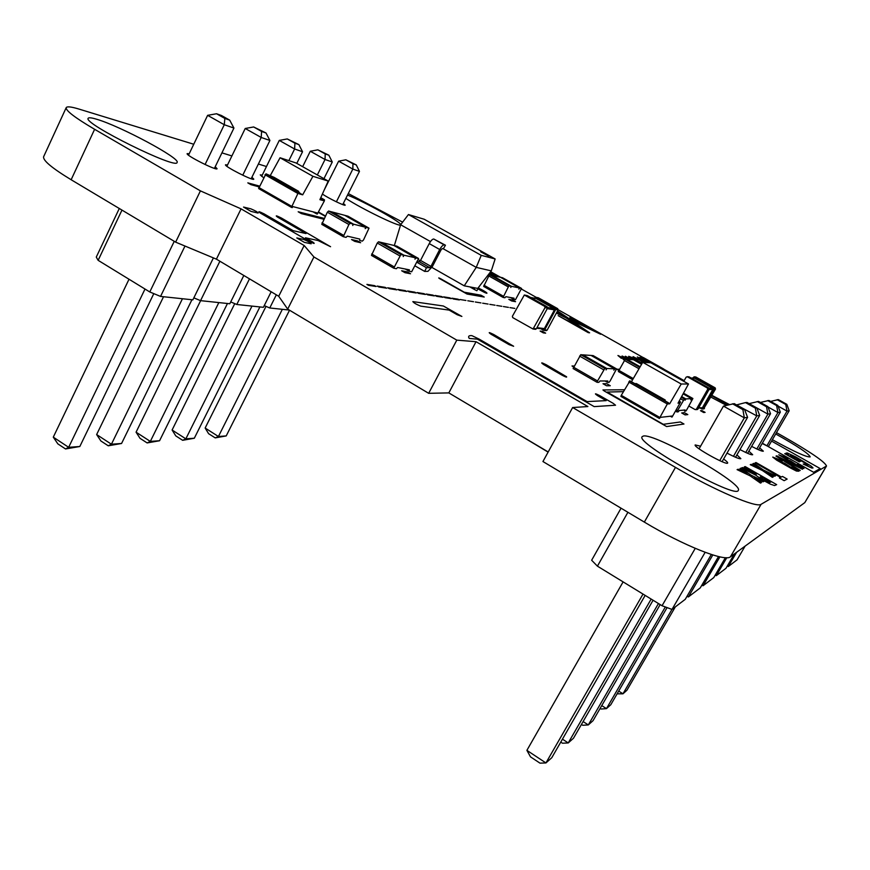 <?xml version="1.0" encoding="UTF-8"?>
<svg xmlns="http://www.w3.org/2000/svg" width="870" height="870" viewBox="0 0 870 870"><rect width="100%" height="100%" fill="white"/><g stroke="black" fill="none" stroke-linecap="round" stroke-linejoin="round"><path stroke-width="1.3" d="M686.734 409.803L692.89 398.503L691.726 398.58L690.769 399.852L691.487 398.59L685.821 398.928L685.092 400.211L685.593 398.949L684.342 399.015L677.48 410.705L677.023 411.967L678.263 411.836L679.263 410.531L685.049 409.966L684.559 411.184L685.777 411.075L686.734 409.803M683.113 393.86L691.487 398.59M681.645 396.557L685.821 398.928M635.067 359.843L641.919 363.703L633.73 359.745L641.625 364.204M626.639 359.277L640.081 366.868L626.683 359.299L625.247 359.179L639.776 367.401M618.352 371.544L632.642 379.679L618.352 371.544L625.247 359.179M641.571 364.312L633.447 359.734L626.944 359.299L640.146 366.759M363.519 239.957L369.01 228.157L366.39 227.461L365.183 228.636L365.846 227.32L353.427 224.145L352.741 225.482L352.937 224.036L350.175 223.307L348.913 224.514L343.28 236.694L346.075 237.369L347.337 236.161L359.854 239.098L359.658 240.49L362.312 241.131L363.519 239.957M348.022 216.228L345.314 215.477L366.39 227.461M331.47 211.823L328.61 211.018L350.175 223.307M321.791 224.362L343.28 236.694L321.791 224.362L327.337 212.204L328.61 211.018M365.846 227.32L344.748 215.325L331.948 211.91L353.427 224.145M535.768 297.246L538.356 297.779L557.713 308.676L558.061 309.938L547.132 330.154L546.077 330.6M534.376 298.171L535.866 297.29L555.332 308.252L555.68 309.524L544.696 329.85L543.467 330.23L540.825 328.719M530.591 297.442L536.214 298.562L554.092 308.632L547.643 307.491M543.282 329.034L544.348 328.588L554.44 309.905L554.092 308.632M524.654 295.071L527.372 295.637L547.187 306.795L547.534 308.1L536.355 328.827L535.278 329.284M512.376 316.31L524.327 295.006L544.674 306.349L545.033 307.654L533.038 329.012L512.724 317.604L512.376 316.31M668.388 403.093L669.661 403.81L681.221 384.018L688.496 383.974L678.024 403.212L679.655 403.093L680.579 402.016L679.122 401.19L680.59 402.016M631.446 381.734L642.734 362.312L681.221 384.018M680.579 402.016L672.118 417.002L672.379 415.99L660.363 417.361L659.351 418.481L667.323 403.984L668.53 402.843L667.91 403.941L669.661 403.81M642.734 362.312L650.901 362.801L688.496 383.974M659.764 417.426L621.267 395.35L629.956 380.886L634.752 383.616L636.448 383.616L665.245 400.004L664.963 400.82M678.459 402.418L679.655 403.093M636.416 383.605L665.213 399.993L663.679 400.08L668.53 402.843M621.267 395.35L620.886 396.405L659.351 418.47L620.886 396.405M671.781 417.045L670.357 416.219M680.253 402.038L679.035 401.353M610.12 380.995L616.536 368.891L614.905 368.815L613.818 370.163L614.568 368.804L606.847 368.51L606.086 369.902L606.542 368.521L604.824 368.434L597.549 380.962L597.146 382.343L598.854 382.343L599.974 380.962L607.825 380.995L607.38 382.321L609.033 382.343L610.12 380.995M593.112 355.591L616.482 368.869L593.166 355.612L591.437 355.471L614.905 368.815M582.508 354.84L606.488 368.499L582.563 354.862L580.736 354.71L604.824 368.434M573.102 368.554L597.092 382.321L573.102 368.554L580.736 354.71M614.568 368.804L591.078 355.438L582.889 354.862L606.847 368.51M289.242 310.046L269.754 307.98L264.241 305.631M271.168 291.765L263.403 307.306L236.781 304.489L230.713 301.933M243.817 275.475L229.81 303.75L200.557 300.65L193.847 297.855M213.411 257.901L192.868 299.846L160.548 296.42L149.781 291.961L98.147 260.337L96.276 257.085L119.288 208.495M276.334 294.843L269.754 307.98M249.494 278.857L236.781 304.489M219.903 261.228L200.557 300.65M184.984 246.047L160.548 296.42M174.25 241.327L149.781 291.961M121.974 210.094L98.147 260.337M336.375 201.829L352.839 169.084L338.637 161.178L324.151 190.149M359.462 171.379L356.265 164.919L352.937 163.745L352.839 169.084L359.462 171.379L342.726 204.613M317.332 174.957L325.032 159.493L332.275 161.994L323.944 178.676M332.275 161.994L328.86 155.219L325.228 153.936L325.032 159.493L310.296 151.26L302.651 166.681M288.873 160.624L294.615 148.998L302.542 151.739L296.79 163.386M302.542 151.739L298.888 144.616L294.919 143.213L294.615 148.998L279.281 140.407L261.642 176.36M205.081 164.506L224.275 124.725L233.932 128.053L214.422 168.378M233.932 128.053L229.691 120.136L224.851 118.429L224.275 124.725L207.625 115.34L188.507 155.186M242.752 175.218L261.185 137.46L245.22 128.488L226.874 166.29M245.22 128.488L253.648 126.966L261.62 131.435L261.185 137.46L269.917 140.472L251.169 178.763M266.002 306.381L205.146 428.04L208.604 433.684L215.227 437.893L226.211 435.924L289.525 310.22M282.348 309.318L218.424 436.49L226.211 435.924M215.227 437.893L218.424 436.49L205.146 428.04M259.891 306.936L194.314 438.23L182.646 440.307L175.794 435.903L172.097 430.019L234.759 303.63M251.985 306.099L185.843 438.839L194.314 438.23M182.646 440.307L185.843 438.839L172.097 430.019M227.461 303.499L159.569 440.742L147.128 442.928L140.026 438.328L136.068 432.183L200.633 300.661M218.827 302.586L150.325 441.405L159.569 440.742M147.128 442.928L150.325 441.405L136.068 432.183M153.805 293.625L79.823 446.506L65.511 448.953L57.855 443.885L53.287 437.153L129.01 279.248M145.007 289.036L68.654 447.31L79.823 446.506M65.511 448.953L68.654 447.31L53.287 437.153M163.538 296.735L96.635 434.554L100.876 440.97L108.25 445.799L121.572 443.482L191.944 299.737M182.45 298.736L111.425 444.222L96.635 434.554M108.25 445.799L111.425 444.222L121.572 443.482M338.637 161.178L345.847 159.797L356.265 164.919M352.937 163.745L345.847 159.797M328.86 155.219L317.865 149.836L310.296 151.26M325.228 153.936L317.865 149.836M298.888 144.616L287.263 138.939L279.281 140.407M294.919 143.213L287.263 138.939M229.691 120.136L221.426 115.492L216.543 113.752L207.625 115.34M224.851 118.429L216.543 113.752M253.648 126.966L265.992 132.98L269.917 140.472M261.62 131.435L265.992 132.98M745.111 546.099L737.086 559.823L728.288 566.533L727.244 566.12M736.607 552.309L728.288 566.533M734.367 553.929L725.982 568.284L716.304 575.668L715.151 575.211M725.395 557.67L713.759 577.604L703.069 585.749L701.796 585.249M718.522 556.539L700.263 587.892L688.387 596.94L686.963 596.396M711.323 554.484L685.255 599.321L671.999 609.424L662.048 605.737L597.418 566.153L591.643 560.247L621.049 508.189M726.787 557.692L716.304 575.668M719.914 556.854L703.069 585.749M712.813 554.951L688.387 596.94M705.135 552.319L671.999 609.424M695.25 548.361L662.048 605.737M627.912 512.289L597.418 566.153M766.872 445.842L787.024 411.108L789.177 410.76L768.406 446.549M789.177 410.76L786.817 404.322L785.73 404.452L787.024 411.108L778.063 406.105M756.824 448.996L777.943 412.543L780.314 412.162L758.52 449.768M780.314 412.162L777.802 405.409L776.605 405.561L777.943 412.543L768.003 406.986M745.742 452.476L767.905 414.12L770.526 413.707L747.624 453.313M767.862 406.616L766.535 406.779L767.905 414.12L749.124 403.626L758.553 401.407L767.862 406.616L770.526 413.707M719.729 460.643L744.318 417.85L747.591 417.339L722.089 461.676M747.591 417.339L744.546 409.433L742.893 409.629L744.318 417.85L723.47 406.105L699.078 448.822M733.443 456.337L756.759 415.882L736.825 405.094M736.999 404.789L745.503 402.603L755.367 408.128L756.759 415.882L759.684 415.425L735.552 457.261M675.305 606.912L626.9 690.28L622.974 693.803L618.7 691.084M671.955 609.413L622.974 693.803L617.102 693.836M667.072 607.597L610.773 704.765L606.466 708.626L601.757 705.603M665.343 606.955L606.466 708.626L601.083 709.028L600.126 708.419M660.167 604.585L593.046 720.664L588.305 724.928L583.107 721.556M658.449 603.53L588.305 724.928L582.737 725.275L581.443 724.438M645.159 595.395L551.787 757.705L545.936 762.946L526.894 750.353L530.504 756.867L539.976 763.142L545.936 762.946L643.017 594.079M623.105 581.878L526.894 750.353M651.173 599.071L568.24 742.936L562.455 739.163M653.076 600.235L573.493 738.228L568.24 742.936L562.477 743.219L560.769 742.099M770.624 401.407L778.346 399.613L786.817 404.322M785.73 404.452L777.204 399.711M777.802 405.409L768.939 400.472L760.413 402.451M776.605 405.561L767.677 400.581M766.535 406.779L757.172 401.538M744.546 409.433L734.215 403.626L723.47 406.105M742.893 409.629L732.486 403.789M745.503 402.603L747.047 402.462L756.835 407.943L759.684 415.425M755.367 408.128L756.835 407.943M320.225 198.882L323.248 200.589L319.888 199.654L328.218 181.08L296.017 162.951L280.064 157.764L270.081 175.958M328.218 181.08L312.917 176.295L280.064 157.764M312.917 176.295L302.684 194.826L299.508 193.009M324.434 199.785L320.758 197.697L324.488 199.817L324.358 200.905L317.278 214.053L316.593 213.879L317.093 212.878L292.766 206.571L292.255 207.604L291.45 207.375L297.899 193.477L298.899 192.575L299.617 192.781L299.106 193.814L302.684 194.826M298.671 192.237L298.682 191.346L274.104 177.36L265.981 173.826L298.899 192.575M258.64 188.562L291.45 207.375L258.64 188.562L265.981 173.826M323.248 200.589L323.749 199.589L320.693 197.849M324.423 199.785L323.749 199.589M316.593 213.879L312.993 211.812M274.028 177.328L298.606 191.313L295.485 190.421L299.617 192.781M478.804 287.285L476.858 290.743L474.552 289.558L474.4 287.763M432.325 266.655L427.964 271.331L424.68 271.407L426.463 267.721L429.736 267.655L430.954 266.361L439.709 249.516C441.427 246.449 442.939 244.916 444.222 244.905L445.44 245.22L443.341 248.831L442.308 248.57L441.057 249.853L432.325 266.655M415.207 266.002L424.68 271.407M417.089 262.381L426.463 267.721M417.415 261.729L419.307 261.718L420.525 260.424L429.236 243.6C430.954 240.544 432.466 239.022 433.771 239.022L445.44 245.22M488.733 256.171L480.708 251.811L488.733 256.171M495.139 258.955L424.168 219.229L408.443 214.542L481.24 255.345L495.139 258.955L491.3 270.875L476.238 267.373L481.24 255.345M491.3 270.875L477.75 288.405L464.232 285.828L431.89 267.427M420.286 260.815L418.437 259.76M430.476 241.577L400.635 224.754L408.443 214.542M464.232 285.828L476.238 267.373L443.341 248.831M400.635 224.754L394.349 245.536L416.143 257.955L418.601 258.531L411.662 271.766L409.161 271.244L409.411 269.852L397.623 267.492L396.372 268.743L393.74 268.199L400.885 254.54L403.495 255.138L403.245 256.585L403.952 255.225L415.632 257.835L414.936 259.173L416.143 257.955M688.866 406.04L695.108 409.585L696.37 409.237L707.701 389.281L707.343 388.009L687.398 376.797L689.007 376.83L708.843 387.976L709.191 389.238L697.925 409.085L697.011 409.542M683.787 381.321L686.136 377.156L687.398 376.797M687.18 376.71L689.007 376.83M698.708 407.726L701.753 407.802M691.139 378.026L694.575 378.167L712.486 388.216L712.824 389.455L702.655 407.345M700.067 407.965L701.764 408.922L702.993 408.585L714.063 389.107L713.726 387.868L694.227 376.928L695.761 376.96L715.151 387.835L715.499 389.064L703.591 408.889M692.563 378.048L694.227 376.928M694.021 376.84L695.761 376.96M396.785 246.123L418.535 258.488L396.861 246.156L394.077 245.579M381.147 242.404L403.408 255.106L381.147 242.404L378.537 241.795L400.885 254.54M371.468 255.41L393.74 268.199L371.468 255.41L377.275 243.024L378.537 241.795M415.632 257.835L393.784 245.405L381.702 242.545L403.952 255.225M483.676 286.426L503.088 297.431L508.319 286.937L509.309 285.86L511.038 286.219L491.648 275.29L489.843 274.887L488.842 275.964L483.676 286.426L503.132 297.453L504.894 297.768L505.883 296.692L514.039 298.192L513.746 299.367L515.475 299.693L521.543 288.427L502.501 277.715L500.62 277.367M502.501 277.715L521.511 288.405L519.847 288.057L518.879 289.123L519.488 287.981L511.408 286.295L510.799 287.448L511.038 286.219M511.092 286.241L491.648 275.29M491.985 275.475L500.413 277.247L519.488 287.981M511.408 286.295L492.028 275.377M323.803 219.251L301.368 213.596L298.182 211.769L324.238 218.381M325.26 216.347L318.55 212.508M258.999 186.865L250.919 184.647L247.809 182.863L259.401 186.06M318.735 212.149L325.445 215.977M250.788 208.811C255.399 210.747 257.835 212.16 258.118 213.063L251.006 211.399L243.546 207.071L250.788 208.811M330.567 246.71L318.094 240.544L305.457 237.793L312.798 242.056C315.505 244.089 314.244 243.817 309.013 241.251L260.119 212.933C257.585 211.008 258.923 211.334 264.132 213.889L293.179 230.691L306.022 233.562L277.508 217.076C274.996 215.194 276.268 215.499 281.325 217.989L330.567 246.71M489.277 275.301L488.244 274.833M488.962 273.909L491.05 275.159M497.683 276.638L490.136 272.386M490.365 272.082L498.956 276.921M492.202 275.409L489.451 273.267M489.701 272.952L495.291 276.105M357.461 240.892L360.648 242.719L354.732 241.371L351.523 239.533L357.461 240.892M303.652 239.446C308.176 241.327 310.688 242.773 311.155 243.796L304.424 242.382L296.79 237.945L303.652 239.446M480.979 295.202L484.231 297.051L467.038 294.038L439.741 278.704C438.045 277.573 438.48 277.66 441.057 278.965L464.319 292.233L480.979 295.202M407.236 271.864L410.531 273.756L404.974 272.68L401.646 270.766L407.236 271.864M477.967 288.775L480.381 290.254C491.55 296.463 486.874 291.689 478.326 288.144M557.496 310.981L568.675 318.366L590.197 328.969L569.915 317.55L571.405 317.789L600.626 334.243L570.6 319.986L589.632 332.818L588.272 332.644L558.159 315.647L580.584 327.653L566.294 318.039L556.365 313.08M556.626 312.602L564.771 316.669L557.148 311.645M512.68 300.041L515.562 301.672L511.712 300.987L508.809 299.345L512.68 300.041M374.611 285.654L376.079 286.513L368.456 285.306L366.912 284.403L374.611 285.654M385.203 287.372L386.65 288.209L378.863 286.98L377.199 286.078L385.203 287.372M395.426 289.036L396.851 289.862L389.336 288.666L387.705 287.785L395.426 289.036M405.289 290.634L406.692 291.45L399.439 290.297L397.829 289.427L405.289 290.634M414.827 292.179L416.208 292.983L409.204 291.874L407.617 291.015L414.827 292.179M424.049 293.679L425.408 294.462L418.633 293.397L417.078 292.548L424.049 293.679M432.966 295.126L434.315 295.898L427.757 294.865L426.224 294.027L432.966 295.126M441.601 296.529L442.928 297.29L436.577 296.289L435.076 295.463L441.601 296.529M449.964 297.888L451.269 298.627L445.125 297.66L443.646 296.855L449.964 297.888M458.066 299.193L459.349 299.933L453.4 298.997L451.943 298.203L458.066 299.193M465.918 300.476L459.98 299.508L465.918 300.476M473.53 301.705L467.777 300.77L473.53 301.705M480.925 302.901L475.335 301.999L480.925 302.901M488.092 304.065L482.665 303.195L488.092 304.065M495.063 305.196L489.788 304.348L495.063 305.196M501.827 306.294L496.705 305.468L501.827 306.294M508.406 307.371L503.425 306.555L508.406 307.371M514.801 308.404L509.961 307.621L514.801 308.404M461.872 316.43L457.207 314.744L449.127 310.101L420.688 306.131C416.328 304.369 413.718 302.858 412.848 301.596L443.363 306.001L461.872 316.43M542.467 331.35L545.642 333.156L543.315 332.884L540.118 331.068L542.467 331.35M513.637 346.26L509.113 344.661L491.039 334.243C487.896 332.003 488.799 332.09 493.736 334.515L513.637 346.26M613.165 403.332L615.536 405.224L594.177 406.616L477.402 339.148L469.278 338.441L468.745 337.56C468.234 336.059 469.289 335.418 471.921 335.657L479.185 339.137L587.076 401.603L606.183 400.635L597.636 395.687C594.112 393.229 594.83 393.196 599.767 395.611L613.165 403.332M645.649 362.485L642.375 360.658L644.909 360.822L640.918 358.864L641.538 359.68L640.592 359.614L637.318 356.961L648.976 362.692M648.063 362.638L646.562 362.54M642.462 362.779L641.32 362.17L642.669 362.42M643.898 362.377L637.623 358.973L636.351 358.581L637.96 359.767L636.949 359.701L633.055 356.646L644.887 362.442M635.752 360.224L629.01 357.048L628.673 356.308L631.631 357.374L642.234 363.16M641.342 363.377L638.232 361.626M624.421 360.115L623.159 359.397L624.845 359.506M625.291 359.19L621.354 357.418L622.354 358.364L621.278 358.288L617.95 355.504L626.291 359.256M649.988 362.746L639.907 357.331L649.76 361.942L643.419 357.592L663.647 368.978L661.635 368.847M658.231 366.933L652.337 363.616M631.272 359.582L625.334 356.232L632.262 359.647M627.498 359.332L622.061 355.993L629.804 359.484M628.825 359.419L626.563 358.233L628.477 359.397M566.587 376.775C567.033 377.515 565.576 377.014 562.216 375.274L543.728 364.617C540.4 362.268 541.216 362.301 546.153 364.715L566.587 376.775M573.569 367.107L572.014 365.955L574.146 366.042M618.711 370.424L616.873 369.174L619.353 369.271M728.016 404.931L711.693 395.741M711.921 395.361L729.484 404.561M606.727 383.703L610.283 385.736L606.597 385.78L603.008 383.724L606.727 383.703M623.333 391.63L607.129 392.065L663.266 424.321L680.383 421.972L683.972 424.027L666.637 426.561L604.302 391.032L602.943 389.956L624.366 389.76M701.927 410.575L705.102 412.369L703.699 412.532L700.502 410.716L701.927 410.575M684.429 412.663L687.811 414.588L685.103 414.903L681.699 412.956L684.429 412.663M771.57 441.101L820.149 468.56L813.657 472.301L762.327 443.2M811.873 468.06L813.037 467.94L811.134 466.092L795.724 456.891L787.274 452.955L785.947 453.161L788.709 455.271L784.74 453.651L799.302 461.894L800.661 461.252L796.876 459.11L796.104 459.458L790.254 455.467L796.615 457.979L808.1 465.015L803.195 464.036L811.873 468.06M782.489 476.423L787.143 479.087L784.131 480.675L779.4 477.967L780.575 477.38L755.16 462.851L756.019 462.535L781.336 476.999L782.489 476.423M763.523 470.072L775.54 475.814L774.681 476.227L766.437 472.279L773.234 476.923L772.353 477.347L762.446 470.529L750.255 464.7L751.223 464.33L759.564 468.343L752.833 463.732L753.779 463.373L763.523 470.072M745.209 466.592L776.671 484.633L774.55 485.569L770.287 484.122L762.022 479.685L755.736 475.15L741.512 467.984L742.632 467.56L755.889 474.291L756.563 474.009L744.263 466.951L745.209 466.592M769.558 482.546L770.733 482.132L760.989 476.542L760.206 476.901L762.957 479.272L769.558 482.546M751.256 475.292L764.023 481.36L763.066 481.817L754.301 477.641L761.435 482.6L760.445 483.078L750.049 475.803L737.086 469.637L738.173 469.234L747.047 473.465L739.979 468.56L741.044 468.158L751.256 475.292M803.989 468.473L801.846 468.31L796.572 465.635L778.791 454.782L786.186 457.685L787.97 458.675L787.393 458.914L782.826 456.848L784.957 458.523L790.428 460.828L798.986 466.309L800.074 466.494L797.137 464.504L797.681 464.243L803.989 468.473M798.714 471.214L796.474 471.061L791.037 468.299L776.725 460.186L772.734 457.087L780.39 460.056L782.239 461.078L781.619 461.339L776.899 459.208L779.074 460.948L784.74 463.318L793.538 468.984L794.68 469.169L791.656 467.103L792.233 466.831L798.714 471.214M776.779 455.826L802.444 469.256L781.216 458.718L800.237 470.398L799.639 470.713L775.996 456.13L776.779 455.826M455.923 397.122L449.583 393.36M499.848 423.222L462.546 401.059M548.111 452.117L503.523 425.408M776.486 432.629L783 436.283C810.59 452.074 825.097 461.981 826.5 466.026L761.109 504.296C756.704 508.297 714.922 490.506 675.479 467.386L572.645 407.53L587.892 406.551L476.042 341.714L456.793 340.137L313.929 256.987L304.163 245.503L241.066 208.865L200.415 190.878L94.612 129.304C75.081 117.787 65.609 110.566 66.207 107.652C67.023 106.26 71.286 106.738 78.985 109.076L193.76 144.246M826.5 466.026L804.793 502.632L730.43 556.8C725.232 562.183 683.2 545.523 644.333 522.098L542.934 461.535L572.645 407.53M548.198 451.965L448.822 392.903L428.671 393.316L287.687 309.111L278.715 296.257L216.412 259.151L175.631 242.143L71.144 179.742C51.874 168.03 42.706 160.341 43.641 156.687L66.207 107.652M710.92 397.111L726.428 405.344M348.283 193.564L402.625 222.154M490.658 271.712L500.663 277.345M521.489 289.068L536.148 297.312M558.149 309.709L643.18 357.57M663.418 368.967L684.168 380.647M221.915 152.87L231.898 155.937M258.379 164.038L266.47 166.518M347.521 195.076C364.704 201.873 401.037 222.057 400.711 224.656M400.57 224.982C399.417 227.113 361.463 208.713 345.858 198.382M343.335 203.395L345.205 205.124C345.314 206.473 327.696 197.903 322.4 194.032M263.523 177.654L260.26 174.881L262.251 175.131M251.908 177.252L253.79 179.144C253.692 181.33 223.916 166.203 225.504 164.767L227.516 164.963M215.205 166.746L217.087 168.715C216.967 171.096 185.451 155.219 187.159 153.62L189.192 153.762M96.396 119.168C119.984 125.878 180.993 158.568 177.088 162.429C177.262 170.118 82.867 123.453 88.153 118.32C88.675 117.396 91.426 117.689 96.396 119.168M775.703 433.967C797.17 445.929 808.665 453.564 810.198 456.88C806.816 457.435 794.212 451.704 772.386 439.698M767.481 446.125L762.163 443.482M759.651 447.822L763.338 451.16C762.468 451.573 758.575 449.986 751.636 446.386M748.863 451.182L752.67 454.705C751.691 455.184 747.461 453.477 739.979 449.583M736.923 454.89L740.848 458.642C739.739 459.197 735.128 457.348 727.015 453.107M723.601 459.034C726.526 461.143 727.875 462.47 727.657 463.036C727.113 465.896 692.933 446.821 695.195 444.94L700.567 446.212M643.321 436.055C654.12 432.673 744.002 483.861 738.315 490.354C736.553 499.717 634.491 442.569 642.18 436.675L643.321 436.055M448.822 392.903L476.042 341.714M428.671 393.316L456.793 340.137M287.687 309.111L313.929 256.987M278.715 296.257L304.163 245.503M216.412 259.151L241.066 208.865M175.631 242.143L200.415 190.878M683.483 393.186L692.89 398.503L683.483 393.186M683.178 393.74L691.726 398.58M675.62 411.173L676.98 411.945L675.62 411.173M676.273 410.009L677.48 410.705M680.481 398.699L683.341 400.33M681.264 397.264L684.342 399.015M681.58 396.687L685.56 398.938L681.58 396.676M618.766 370.315L633.284 378.57M624.258 360.408L638.993 368.749M347.924 216.173L368.934 228.114L348.011 216.217M321.954 222.927L343.476 235.259M327.337 212.204L348.913 224.514M331.361 211.758L352.85 223.992M538.356 297.779L535.866 297.29M557.713 308.676L555.332 308.252M547.132 330.154L544.696 329.85M558.061 309.938L555.68 309.524M544.348 328.588L536.986 327.664M554.44 309.905L547.241 308.654M536.214 298.562L530.667 297.496M527.372 295.637L524.762 295.126M547.187 306.795L544.674 306.349M536.355 328.827L533.799 328.512M547.534 308.1L545.033 307.654M668.182 402.875L629.565 380.886M667.323 403.984L628.695 381.974M605.052 380.984L607.369 382.311L605.041 380.984M573.526 367.183L597.549 380.962M579.594 356.08L603.693 369.815M258.727 187.431L291.559 206.255M264.969 174.718L297.899 193.477M469.865 286.904L474.65 289.623M419.307 261.718L429.736 267.655M420.525 260.424L430.954 266.361M429.236 243.6L439.709 249.516M433.771 239.022L444.222 244.905M696.37 409.237L697.925 409.085M707.701 389.281L709.191 389.238M707.343 388.009L708.843 387.976M691.291 378.113L694.575 378.167M709.18 388.292L712.486 388.216M709.017 389.564L712.824 389.455M702.993 408.585L704.482 408.432M714.063 389.107L715.499 389.064M713.726 387.868L715.151 387.835M405.3 269.026L409.15 271.233L405.279 269.026M371.686 253.964L393.99 266.764M377.275 243.024L399.635 255.791M503.371 296.224L483.948 285.219M508.319 286.937L488.842 275.964M509.309 285.86L489.843 274.887M513.735 299.356L510.538 297.551L513.746 299.367M519.847 288.057L500.783 277.323M730.43 556.8L761.109 504.296M644.333 522.098L675.479 467.386M804.793 502.632L826.293 466.222M71.144 179.742L94.612 129.304M331.448 211.801L352.872 224.003M546.393 330.633L543.957 330.339M543.609 329.067L536.692 328.207M535.605 329.328L533.038 329.012M469.887 286.904L474.552 289.558M695.859 409.661L697.425 409.509M698.479 408.117L702.155 407.758M702.492 408.998L703.982 408.846"/></g></svg>
